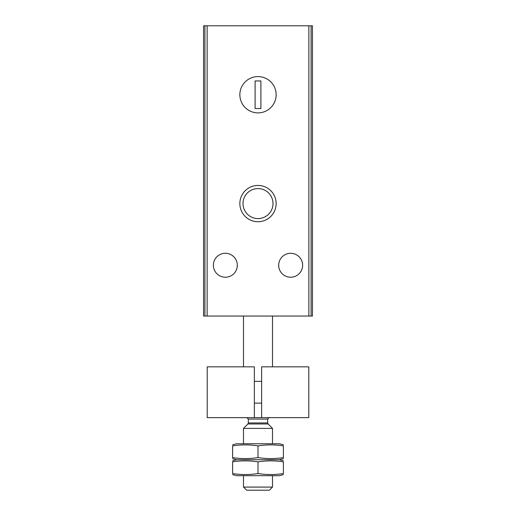 <?xml version="1.0" encoding="UTF-8"?>
<svg xmlns="http://www.w3.org/2000/svg" width="516" height="516" viewBox="0 0 516 516"><rect width="100%" height="100%" fill="white"/><g stroke="black" fill="none" stroke-linecap="round" stroke-linejoin="round"><path stroke-width="0.77" d="M290.65 253.285A11.971 11.971 0 0 1 301.022 271.242A11.971 11.971 0 0 1 280.285 271.242A11.971 11.971 0 0 1 290.65 253.285M225.35 253.285A11.971 11.971 0 0 1 235.715 271.242A11.971 11.971 0 0 1 214.979 271.242A11.971 11.971 0 0 1 225.35 253.285M203.575 25.8L203.575 316.05L312.425 316.05L312.425 25.8L203.575 25.8M258 76.594A18.137 18.137 0 0 1 273.712 103.806A18.137 18.137 0 0 1 242.288 103.806A18.137 18.137 0 0 1 258 76.594A18.137 18.137 0 0 1 273.712 103.806A18.137 18.137 0 0 1 242.288 103.806A18.137 18.137 0 0 1 258 76.594M258 185.438A18.137 18.137 0 0 1 273.712 212.65A18.137 18.137 0 0 1 242.288 212.65A18.137 18.137 0 0 1 258 185.438M258 188.579A14.996 14.996 0 0 1 270.99 211.076A14.996 14.996 0 0 1 245.01 211.076A14.996 14.996 0 0 1 258 188.579M260.903 80.948L255.097 80.948L255.097 108.521L260.903 108.521L260.903 80.948M254.375 417.637L207.206 417.637L207.206 366.844L254.375 366.844L254.375 417.637L261.625 417.637L261.625 366.844L308.794 366.844L308.794 417.637L261.625 417.637M243.488 366.844L243.488 316.05M272.512 487.085L243.488 487.085L246.603 490.2L269.397 490.2L272.512 487.085L272.512 475.688M243.488 443.76L243.488 428.39L272.512 428.39L272.512 443.76M243.488 487.085L243.488 475.688M246.874 417.637L248.325 419.089L248.325 422.946L247.899 423.978L243.488 428.39M232.6 474.617L236.592 475.688L279.408 475.688L283.4 474.617M232.606 461.846C241.069 460.536 249.538 460.536 258 461.846C266.462 460.536 274.931 460.536 283.4 461.846L283.4 473.565C283.4 474.952 283.4 474.952 283.4 473.565C274.931 474.875 266.462 474.875 258 473.565C249.538 474.875 241.069 474.875 232.6 473.565C232.6 474.952 232.6 474.952 232.6 473.565L232.6 461.846C232.6 460.459 232.6 460.459 232.6 461.846M283.4 461.846C283.4 460.459 283.4 460.459 283.4 461.846M283.4 458.653L279.408 459.724L236.592 459.724L279.408 459.724L283.4 460.794M258 473.565L258 461.846M232.6 460.794L236.592 459.724L232.6 458.653M232.606 445.882C241.069 444.573 249.538 444.573 258 445.882C266.462 444.573 274.931 444.573 283.4 445.882L283.4 457.602C283.4 458.988 283.4 458.988 283.4 457.602C274.931 458.911 266.462 458.911 258 457.602C249.538 458.911 241.069 458.911 232.6 457.602C232.6 458.988 232.6 458.988 232.6 457.602L232.6 445.882C232.6 444.495 232.6 444.495 232.6 445.882M283.4 445.882C283.4 444.495 283.4 444.495 283.4 445.882M232.6 444.831L236.592 443.76L279.408 443.76L283.4 444.831M258 457.602L258 445.882M261.625 381.356L254.375 381.356M207.142 25.8L207.142 316.05M308.858 25.8L308.858 316.05M311.096 25.8L311.096 316.05M204.904 25.8L204.904 316.05M247.899 423.978L268.101 423.978L272.512 428.39M248.325 422.946L267.675 422.946L268.101 423.978M248.325 419.089L267.675 419.089L269.126 417.637M272.512 366.844L272.512 316.05M267.675 422.946L267.675 419.089M261.625 403.125L254.375 403.125"/></g></svg>
